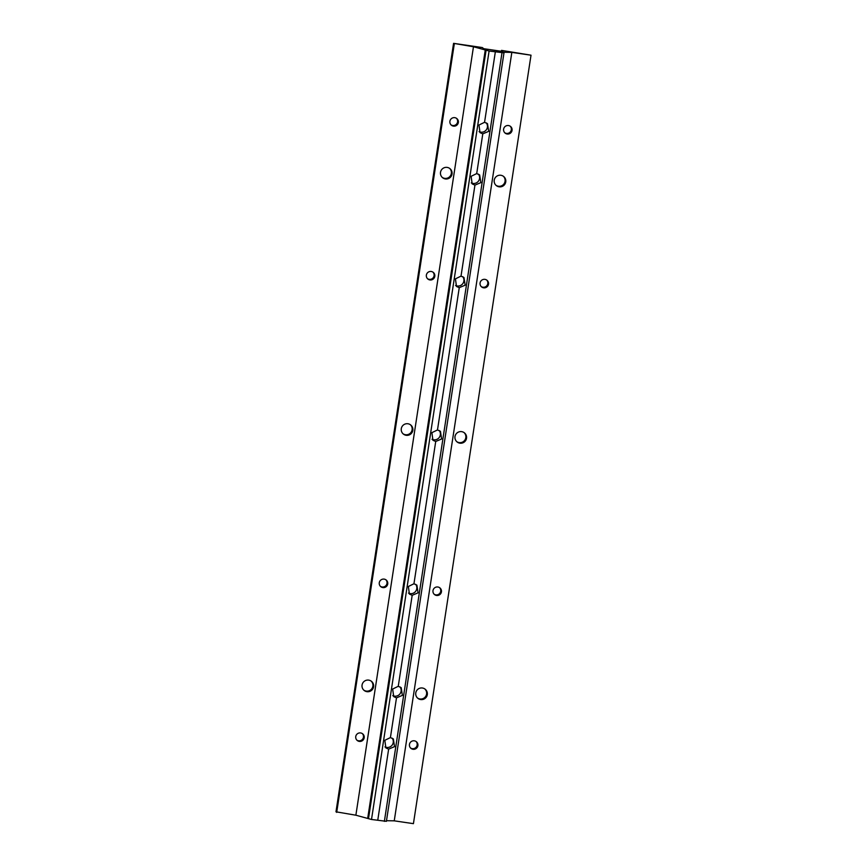<?xml version="1.0" encoding="UTF-8"?>
<svg xmlns="http://www.w3.org/2000/svg" width="867" height="867" viewBox="0 0 867 867"><rect width="100%" height="100%" fill="white"/><g stroke="black" fill="none" stroke-linecap="round" stroke-linejoin="round"><path stroke-width="1.3" d="M449.648 168.393A5.841 5.809 -50.3 0 1 444.684 178.353A5.841 5.809 -50.3 0 1 442.203 177.356M445.389 178.938A5.841 5.809 -50.3 0 1 440.967 170.799A5.841 5.809 -50.3 0 1 450.006 168.675A5.841 5.809 -50.3 0 1 445.389 178.938M471.236 182.904A5.841 5.809 129.7 0 0 478.465 174.148M476.709 173.584L471.117 176.304L472.179 183.912L474.943 185.115L480.849 182.644L479.646 174.917L476.709 173.584L482.789 133.843L488.695 131.372L487.492 123.645L484.555 122.301L478.963 125.032L480.025 132.64L482.789 133.843M503.359 176.272A5.841 5.809 -50.3 0 1 498.395 186.232A5.841 5.809 -50.3 0 1 495.913 185.235M499.11 186.817A5.841 5.809 -50.3 0 1 494.678 178.678A5.841 5.809 -50.3 0 1 503.727 176.554A5.841 5.809 -50.3 0 1 499.11 186.817M410.416 424.754A5.841 5.809 -50.3 0 1 405.453 434.714A5.841 5.809 -50.3 0 1 402.971 433.728M406.168 435.299A5.841 5.809 -50.3 0 1 401.735 427.171A5.841 5.809 -50.3 0 1 410.785 425.036A5.841 5.809 -50.3 0 1 406.168 435.299M464.127 432.633A5.841 5.809 -50.3 0 1 459.174 442.593A5.841 5.809 -50.3 0 1 456.681 441.606M459.878 443.178A5.841 5.809 -50.3 0 1 455.457 435.05A5.841 5.809 -50.3 0 1 464.495 432.915A5.841 5.809 -50.3 0 1 459.878 443.178M371.184 681.126A5.841 5.809 -50.3 0 1 366.232 691.086A5.841 5.809 -50.3 0 1 363.739 690.089M366.936 691.671A5.841 5.809 -50.3 0 1 362.514 683.532A5.841 5.809 -50.3 0 1 371.553 681.397A5.841 5.809 -50.3 0 1 366.936 691.671M392.784 695.637A5.841 5.809 129.7 0 0 400.001 686.881M398.256 686.306L392.653 689.037L393.726 696.645L396.49 697.848L402.386 695.377L401.193 687.65L398.256 686.306L412.183 595.304L418.078 592.833L416.886 585.106L413.949 583.762L408.346 586.493L409.419 594.101L412.183 595.304M424.895 689.005A5.841 5.809 -50.3 0 1 419.942 698.965A5.841 5.809 -50.3 0 1 417.45 697.968M420.647 699.55A5.841 5.809 -50.3 0 1 416.225 691.411A5.841 5.809 -50.3 0 1 425.263 689.276A5.841 5.809 -50.3 0 1 420.647 699.55M479.083 131.632A5.841 5.809 129.7 0 0 486.311 122.876M455.554 285.46A5.841 5.809 129.7 0 0 462.772 276.692M461.016 276.129L455.424 278.849L456.486 286.468L459.261 287.66L465.156 285.189L463.964 277.473L461.016 276.129L474.943 185.115M432.015 439.276A5.841 5.809 129.7 0 0 439.233 430.509M437.488 429.945L431.885 432.666L432.947 440.284L435.722 441.476L441.617 439.005L440.425 431.289L437.488 429.945L459.261 287.66M408.476 593.093A5.841 5.809 129.7 0 0 415.694 584.336M456.486 118.324A4.292 4.259 -50.3 0 1 451.046 124.881M453.474 126.127A4.292 4.259 -50.3 0 1 450.233 120.166A4.292 4.259 -50.3 0 1 456.866 118.595A4.292 4.259 -50.3 0 1 453.474 126.127M510.208 126.203A4.292 4.259 -50.3 0 1 504.757 132.759M507.184 134.006A4.292 4.259 -50.3 0 1 503.944 128.045A4.292 4.259 -50.3 0 1 510.576 126.474A4.292 4.259 -50.3 0 1 507.184 134.006M432.958 272.14A4.292 4.259 -50.3 0 1 427.507 278.697M429.934 279.943A4.292 4.259 -50.3 0 1 426.694 273.983A4.292 4.259 -50.3 0 1 433.327 272.411A4.292 4.259 -50.3 0 1 429.934 279.943M486.669 280.019A4.292 4.259 -50.3 0 1 481.218 286.576M483.645 287.822A4.292 4.259 -50.3 0 1 480.405 281.862A4.292 4.259 -50.3 0 1 487.037 280.29A4.292 4.259 -50.3 0 1 483.645 287.822M385.88 579.785A4.292 4.259 -50.3 0 1 380.429 586.341M382.856 587.588A4.292 4.259 -50.3 0 1 379.616 581.616A4.292 4.259 -50.3 0 1 386.248 580.056A4.292 4.259 -50.3 0 1 382.856 587.588M439.591 587.663A4.292 4.259 -50.3 0 1 434.139 594.22M436.578 595.466A4.292 4.259 -50.3 0 1 433.327 589.495A4.292 4.259 -50.3 0 1 439.959 587.934A4.292 4.259 -50.3 0 1 436.578 595.466M384.937 746.91A5.841 5.809 129.7 0 0 392.155 738.153M390.41 737.589L384.818 740.31L385.88 747.918L388.644 749.121L394.539 746.65L393.347 738.922L390.41 737.589L396.49 697.848M362.341 733.601A4.292 4.259 -50.3 0 1 356.89 740.158M359.328 741.404A4.292 4.259 -50.3 0 1 356.077 735.444A4.292 4.259 -50.3 0 1 362.709 733.872A4.292 4.259 -50.3 0 1 359.328 741.404M416.052 741.48A4.292 4.259 -50.3 0 1 410.611 748.037M413.039 749.283A4.292 4.259 -50.3 0 1 409.788 743.322A4.292 4.259 -50.3 0 1 416.42 741.751A4.292 4.259 -50.3 0 1 413.039 749.283M511.833 52.378L503.228 52.237L503.987 52.854L386.4 821.32L371.51 819.478L355.871 815.208L335.984 811.805L453.571 43.35L482.355 47.566L483.71 48.693L502.893 51.511L501.538 50.384L531.016 55.195L511.833 52.378L394.247 820.832L386.487 820.702M501.397 51.294L501.538 50.384M531.016 55.195L413.429 823.65L394.247 820.832M503.987 52.854L489.096 51.012L473.469 46.753L453.571 43.35M384.374 821.363L501.971 52.909M489.096 51.012L371.51 819.478M368.497 818.686L486.084 50.232M473.469 46.753L355.871 815.208M336.689 812.39L454.286 43.935M485.325 49.603L367.738 818.069M435.722 441.476L413.949 583.762M388.644 749.121L377.752 820.258M495.35 51.803L484.555 122.301"/></g></svg>

